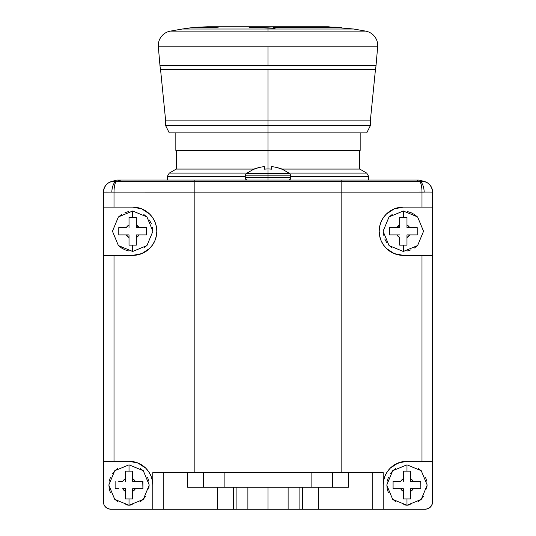 <?xml version="1.0" encoding="UTF-8"?>
<svg xmlns="http://www.w3.org/2000/svg" width="536" height="536" viewBox="0 0 536 536"><rect width="100%" height="100%" fill="white"/><g stroke="black" fill="none" stroke-linecap="round" stroke-linejoin="round"><path stroke-width="0.8" d="M417.249 481.402L410.636 481.402L410.636 471.171L403.32 471.164L406.978 471.164L406.978 464.833L406.978 471.164L410.636 471.164L410.636 478.728A7.316 7.316 0 0 1 413.31 481.402L420.874 481.402L420.874 488.718L413.31 488.718A7.316 7.316 0 0 1 410.636 491.398L410.636 498.962L406.978 498.962L406.978 505.287L406.978 498.962L403.32 498.962L403.32 495.284L403.32 498.962L410.636 498.962L410.636 498.54M413.571 227.586L406.978 227.586L406.978 217.355L399.662 217.348L403.32 217.348L403.32 211.017L403.32 217.348L406.978 217.348L406.978 224.912A7.316 7.316 0 0 1 409.658 227.586L417.216 227.586L417.216 234.902L409.658 234.902A7.316 7.316 0 0 1 406.978 237.575L406.978 245.14L403.32 245.14L403.32 251.471L403.32 245.14L399.662 245.14L399.662 237.729M139.273 481.402L132.68 481.402L132.68 471.171L125.364 471.164L129.022 471.164L129.022 464.833L129.022 471.164L132.68 471.164L132.68 478.728A7.316 7.316 0 0 1 135.353 481.402L142.918 481.402L142.918 488.718L135.353 488.718A7.316 7.316 0 0 1 132.68 491.398L132.68 498.962L129.022 498.962L129.022 505.287L129.022 498.962L125.364 498.962L125.364 495.284L125.364 498.962L132.68 498.962L132.68 498.54M142.951 227.586L136.338 227.586L136.338 217.355L129.022 217.348L132.68 217.348L132.68 211.017L132.68 217.348L136.338 217.348L136.338 224.912A7.316 7.316 0 0 1 139.012 227.586L146.576 227.586L146.576 234.902L139.012 234.902A7.316 7.316 0 0 1 136.338 237.575L136.338 245.14L132.68 245.14L132.68 251.471L132.68 245.14L129.022 245.14L129.022 237.729M118.483 180.773L115.702 181.51L111.602 181.51A10.975 10.82 75 0 0 103.609 192.102L104.004 188.592L105.686 185.436L108.299 182.997L111.555 181.523A10.975 10.975 0 0 0 103.421 192.116L103.421 207.104L132.68 207.104L137.316 207.553L141.819 208.906L145.973 211.097L149.651 214.085L152.68 217.723L154.944 221.917L156.345 226.473L156.82 231.244A24.14 24.14 0 0 0 132.68 207.104L141.819 208.906L149.651 214.085C154.254 218.675 156.646 224.396 156.82 231.244L156.345 235.987L154.951 240.557L152.693 244.731L149.658 248.403L145.993 251.384L141.819 253.582L137.316 254.935L132.68 255.384L103.421 255.384L103.421 461.288L114.014 461.288L114.014 255.384L114.014 461.288L129.022 461.288A23.772 23.772 0 0 1 138.127 463.104L142.1 465.208L145.725 468.149L148.707 471.734L150.944 475.868L152.325 480.357L152.794 485.06A23.772 23.772 0 0 0 129.022 461.288L133.585 461.731L138.013 463.057L145.725 468.149C150.288 472.719 152.639 478.353 152.794 485.06L152.338 480.423A23.772 23.772 0 0 0 142.228 465.295L142.161 465.255M287.731 487.258L268 487.258L288.113 487.258L288.113 509.2L268 509.2L268 487.258L248.269 487.258M344.996 487.258L348.34 487.258L348.34 472.625L332.662 472.625L332.662 487.258L332.662 472.625L311.108 472.625L311.108 487.258L311.108 472.625L187.66 472.625L187.66 487.258L203.338 487.258L203.338 472.625L203.338 487.258M281.896 169.175L276.877 167.466L281.896 168.974L289.768 173.584L268 173.584L268 175.131L290.613 175.131L268 175.131L268 180.042L268 177.657L290.834 177.657L268 177.657L268 175.131L245.388 175.131L268 175.131L268 168.974A32.736 32.736 0 0 0 264.342 169.175L264.342 166.522L259.123 167.466L254.104 168.974L246.232 173.584L289.768 173.584L290.613 175.131L290.807 178.213L290.264 179.332L288.649 180.042M375.441 69.6L160.559 69.6A36.575 36.575 0 0 1 159.976 65.566A36.575 36.575 0 0 0 160.559 69.6L268 69.6L268 120.131L268 69.6L375.441 69.6A36.575 36.575 0 0 0 376.024 65.566A36.575 36.575 0 0 1 375.441 69.6L370.403 120.131L165.597 120.131L165.597 125.545L268 125.545L268 120.131L268 125.545L165.597 125.545L169.255 132.861L268 132.861L268 125.545L268 150.415L268 132.861L169.255 132.861M365.632 31.115A14.626 14.626 0 0 1 377.666 46.8A14.626 14.626 0 0 0 365.632 31.115L268 31.115L365.632 31.115L353.753 29.024L268 29.024L353.753 29.024L268 29.024L268 27.879L268 29.024L182.247 29.024L268 29.024L268 31.115L170.368 31.115A14.626 14.626 0 0 0 158.334 46.8L268 46.8L268 65.566L159.976 65.566L268 65.566L268 46.8L158.334 46.8A14.626 14.626 0 0 1 170.368 31.115L268 31.115L268 29.024L182.247 29.024L191.928 27.651L214.206 27.651L191.928 27.651M175.835 150.415L268 150.415L268 150.784L268 150.415L360.165 150.415L175.835 150.415L175.835 132.861M268 27.879L249.066 27.363L268 26.914L268 27.879L275.075 28.294A146.294 12.75 90 0 0 274.633 27.651L274.633 28.261L274.633 27.651L341.479 27.651A146.294 141.31 90 0 0 335.831 27.135L274.117 27.135L335.831 27.135L335.831 27.651L335.831 27.135A146.294 141.31 90 0 1 341.479 27.651L274.633 27.651A146.294 12.75 90 0 1 275.075 28.294L249.066 27.363L268 26.8L207.653 26.8L327.188 26.8M197.777 27.651L197.777 27.135L218.346 27.135A146.294 103.441 90 0 0 214.206 27.651A146.294 103.441 90 0 1 218.346 27.135L197.777 27.135L207.653 26.8L328.347 26.8L268 26.8L273.675 26.88L273.675 28.2L273.675 26.88A146.294 12.75 90 0 1 274.117 27.135L274.117 28.227L274.117 27.135A146.294 12.75 90 0 0 273.675 26.88L268 26.914M254.104 169.175L259.123 167.466L264.342 166.522L264.342 169.175A32.736 32.736 0 0 1 271.658 169.175L271.658 166.522L276.877 167.466L271.658 166.522L271.658 169.175A32.736 32.736 0 0 0 268 168.974L268 150.784L176.565 150.784L268 150.784L268 173.584L246.232 173.584L245.388 175.131L245.166 177.657L268 177.657L245.166 177.657L245.736 179.332L247.351 180.042M167.426 180.042L167.426 176.277L245.287 176.277L167.426 176.277L169.255 173.108L246.862 173.108L169.255 173.108L176.25 169.068L253.876 169.068L176.25 169.068L176.565 150.784M264.342 169.068L265.467 169.068L264.342 169.068M403.32 474.816L403.32 471.58M396.727 481.402L400.647 481.402L403.32 478.728L403.32 481.402L403.32 471.164L403.32 478.728A7.316 7.316 0 0 0 400.647 481.402L393.082 481.408L400.647 481.402M396.727 488.718L393.257 488.718M403.32 495.284L403.32 488.718L393.082 488.718L403.32 488.718L403.32 491.659M125.364 474.816L125.364 481.402L125.364 471.164L132.68 471.164L132.68 474.789M122.684 481.402L125.364 478.728A7.316 7.316 0 0 0 122.69 481.402L118.751 481.402M118.751 488.718L115.3 488.718M125.364 495.284L125.364 488.718L122.69 488.718L125.364 488.718L125.364 491.546M129.022 220.993L129.022 217.763M122.429 234.902L126.342 234.902L118.784 234.902L118.784 227.586L126.342 227.586L129.022 224.912L129.022 227.586L129.022 217.348L129.022 224.912A7.316 7.316 0 0 0 126.342 227.586L122.409 227.586M118.784 227.586L118.784 234.902L126.342 234.902L118.959 234.902M399.662 220.993L399.662 217.763M393.049 234.902L396.988 234.902L389.424 234.902L389.424 227.586L399.662 227.586L399.662 217.348L399.662 227.586L396.841 227.586M389.424 227.586L389.598 234.902M399.662 241.495L399.662 245.14L406.978 245.14L399.662 245.14L399.662 237.575L396.988 234.902L399.662 234.902L396.988 234.902A7.316 7.316 0 0 0 399.662 237.575L399.662 245.133M421.584 181.376L424.398 181.51A10.975 10.82 105 0 1 432.391 192.102L429.638 192.062L432.391 192.102A10.975 10.82 -75 0 0 424.398 181.51L427.701 182.997L430.314 185.436L431.996 188.592L432.579 192.116A10.975 10.975 0 0 0 424.445 181.523L427.701 182.997L430.314 185.436L431.996 188.592M396.372 463.787L397.88 463.097A23.772 23.772 0 0 1 406.978 461.288L432.579 461.288L432.438 503.311L431.346 505.951L429.329 507.967L430.435 507.056L428.063 508.644L425.262 509.2A7.316 7.316 0 0 0 432.579 501.884L432.579 255.384L421.986 255.384L421.986 461.288L432.579 461.288L432.579 192.116L432.579 207.104L421.986 207.104L421.986 192.116L424.324 192.102M332.662 487.258L288.113 487.258L288.113 509.2L372.768 509.2L372.768 472.625L224.892 472.625L224.892 487.258L224.892 472.625L187.66 472.625L187.66 487.258L247.887 487.258L247.887 509.2L236.912 509.2L236.912 487.258L236.912 509.2L233.341 509.2L233.341 487.258L233.341 509.2L217.656 509.2L247.887 509.2L247.887 487.258L217.656 487.258L217.656 509.2L110.738 509.2L107.937 508.644L105.565 507.056L103.977 504.684L103.421 501.884A7.316 7.316 0 0 0 110.738 509.2L163.232 509.2L163.232 472.625L152.794 472.625L152.794 509.2L152.794 472.625L163.232 472.625L163.232 509.2L217.656 509.2L217.656 487.258L191.004 487.258M106.363 192.062L111.81 192.102L103.421 192.116L104.004 188.592L105.686 185.436L108.299 182.997L111.555 181.523L115.702 181.51A10.975 4.677 92.7 0 0 111.81 192.102A10.975 4.677 -87.3 0 1 115.702 181.51L121.257 180.042L115.702 181.51M417.517 180.773L420.298 181.51A10.975 4.677 87.3 0 1 424.19 192.102A10.975 4.677 -92.7 0 0 420.298 181.51L424.398 181.51L418.931 180.042L117.069 180.042L111.555 181.523A10.975 10.975 0 0 0 103.421 192.116L103.421 501.884L103.421 461.288L129.022 461.288L138.013 463.057M147.192 469.73L145.779 468.196M149.658 473.261L148.753 471.807M151.494 477.308L150.971 475.928M393.839 465.248L392.084 466.534M402.402 461.731L406.978 461.288A23.772 23.772 0 0 0 383.207 485.06L383.669 480.39L385.042 475.894L387.273 471.76L390.255 468.169L393.886 465.221L400.908 462.079M383.669 480.403L383.207 485.06L383.662 480.423A23.772 23.772 0 0 1 393.772 465.295M138.067 463.077L139.621 463.787L138.067 463.077M145.832 468.25L147.239 469.791L145.832 468.25M125.096 504.791L129.022 505.18L132.948 504.791M140.198 501.79L143.246 499.284L145.745 496.236M148.753 488.986L149.135 485.06M148.753 481.14L147.608 477.362M143.246 470.836L140.198 468.337M117.846 468.337L114.798 470.836L112.299 473.884M110.436 477.362L109.29 481.14M108.909 485.06L109.29 488.986L110.436 492.758M114.798 499.284L117.846 501.79M403.052 504.791L406.978 505.18L410.904 504.791M418.154 501.79L421.202 499.284L423.701 496.236M426.71 488.986L427.092 485.06M426.71 481.14L425.564 477.362M421.202 470.836L418.154 468.337M395.803 468.337L392.754 470.836L390.255 473.884M388.392 477.362L387.247 481.14M386.865 485.06L387.247 488.986L388.392 492.758M392.754 499.284L395.803 501.79M143.856 247.967L146.904 245.468M152.794 231.244L152.405 227.318M151.266 223.546L149.403 220.068M146.904 217.02L143.856 214.521M128.754 211.512L124.982 212.658M121.505 214.521L118.456 217.02M118.456 245.468L121.505 247.967L124.982 249.83L128.754 250.975M407.246 250.975L411.018 249.83M414.495 247.967L417.544 245.468M417.544 217.02L414.495 214.521L411.018 212.658L407.246 211.512M392.144 214.521L389.096 217.02M383.207 231.244L383.595 235.17M384.734 238.942L386.597 242.419M389.096 245.468L392.144 247.967M413.571 234.902L406.978 234.902L406.978 244.724M409.658 234.902L406.978 237.575L406.978 234.902L417.209 234.902L417.216 227.586L409.658 227.586L417.042 227.586M399.662 217.348L406.978 217.348L406.978 224.758M142.931 234.902L136.338 234.902L136.338 244.724M146.402 227.586L146.576 234.902L139.012 234.902L136.338 237.575L136.338 234.902L139.159 234.902M129.022 217.348L136.338 217.348L136.338 224.644M132.68 495.311L132.68 491.398L132.68 498.962L125.364 498.962M139.273 488.718L132.68 488.718L132.68 491.398L132.68 488.718L142.918 488.718L142.744 481.402M132.68 474.842L132.68 478.574M410.636 495.311L410.636 491.398L410.636 498.962L403.32 498.962M413.316 488.718L410.636 488.718L410.636 491.398L410.636 488.718L420.867 488.718L413.31 488.718L410.636 491.398L410.636 498.949M417.229 488.718L420.874 488.718L420.7 481.402M403.32 471.164L410.636 471.164L410.636 478.574M359.435 150.784L268 150.784L359.435 150.784L359.75 169.068L282.124 169.068L359.75 169.068L366.745 173.108L289.139 173.108L366.745 173.108L368.574 176.277L290.713 176.277L368.574 176.277L368.574 180.042M271.658 169.068L270.533 169.068L271.658 169.068M212.638 27.008L209 26.88M329.995 27.008L321.325 26.88M366.745 132.861L268 132.861L366.745 132.861L370.403 125.545L268 125.545L370.403 125.545L370.403 120.131M268 46.8L377.666 46.8L268 46.8M268 65.566L376.024 65.566L268 65.566M268 120.131L165.597 120.131L268 120.131M271.658 166.897L271.658 168.224M264.342 166.522L259.123 167.466M341.144 181.523L194.856 181.523L194.856 192.116L341.144 192.116L341.144 181.523L341.144 192.116L194.856 192.116L194.856 181.523L116.258 181.523A10.975 3.028 90 0 0 114.014 192.116A10.975 3.028 -90 0 1 116.258 181.523L419.742 181.523A10.975 3.028 90 0 1 421.986 192.116A10.975 3.028 -90 0 0 419.742 181.523L341.144 181.523L341.144 180.042L341.144 181.523M111.81 192.102L194.856 192.116L194.856 472.625L194.856 192.116L111.81 192.102M429.638 192.062L341.144 192.116L341.144 472.625L341.144 192.116L421.986 192.116L421.986 207.104L432.579 207.104L432.579 255.384L403.32 255.384L398.657 254.928L394.181 253.588L390.007 251.377L386.342 248.396L383.314 244.744L381.049 240.55L379.656 236.001L379.18 231.244L379.649 226.507L381.042 221.944L383.307 217.75L386.329 214.099L390.014 211.104L394.168 208.906L398.67 207.559L403.32 207.104L421.986 207.104L403.32 207.104A24.14 24.14 0 0 0 379.18 231.244A24.14 24.14 0 0 0 403.32 255.384L394.181 253.588L386.342 248.396C381.739 243.806 379.354 238.091 379.18 231.244C379.354 224.403 381.739 218.688 386.329 214.099L394.168 208.906L403.32 207.104M424.398 181.51L418.931 180.042L194.856 180.042L194.856 181.523L194.856 180.042L118.121 180.042M103.609 192.102A10.975 10.82 -105 0 1 111.602 181.51L117.069 180.042M132.694 255.384A24.14 24.14 0 0 0 156.82 231.244C156.646 238.091 154.261 243.806 149.658 248.403L141.819 253.582L132.68 255.384L103.421 255.384L103.421 207.104L114.014 207.104L114.014 192.116L114.014 207.104L132.68 207.104M187.66 472.625L163.232 472.625L187.66 472.625M247.887 487.258L268 487.258L268 509.2L247.887 509.2M288.113 509.2L383.207 509.2L383.207 472.625L372.768 472.625L372.768 509.2L383.207 509.2L383.207 472.625L348.34 472.625L348.34 487.258L318.344 487.258L318.344 509.2L318.344 487.258L302.659 487.258L302.659 509.2L302.659 487.258L299.088 487.258L299.088 509.2L299.088 487.258L288.113 487.258M383.207 485.06C383.354 478.367 385.706 472.732 390.255 468.169L397.973 463.057L406.978 461.288L421.986 461.288L421.986 255.384L403.32 255.384M248.269 509.2L287.731 509.2M383.207 509.2L425.262 509.2L383.207 509.2M398.643 207.566L397.23 207.888M394.121 208.926L392.6 209.616M389.913 211.171L388.191 212.43M386.288 214.139L384.828 215.727M383.28 217.79L381.907 220.108M381.036 221.971L380.017 224.953M379.649 226.52L379.18 231.244L379.649 235.974M380.171 238.091L381.036 240.517M381.9 242.373L383.28 244.704M384.761 246.681L386.255 248.315M388.339 250.171L389.96 251.344M392.392 252.771L394.081 253.541M397.618 254.701L398.643 254.922M402.375 461.737L401.062 462.039M387.247 471.801L385.9 474.072M385.029 475.928L384.044 478.795M151.889 478.554L150.964 475.914M150.067 474.005L148.787 471.854M143.916 466.534L142.228 465.295M135.052 462.065L133.625 461.737M156.351 235.974L156.82 231.244L156.345 226.507M155.889 224.618L154.958 221.958M154.02 219.961L152.713 217.784M151.179 215.74L149.698 214.125M147.802 212.43L146.087 211.171M143.42 209.63L141.873 208.926M138.791 207.894L137.35 207.559M137.35 254.928L138.817 254.587M141.866 253.568L143.561 252.791M146.04 251.344L147.675 250.165M149.745 248.315L151.353 246.547M152.72 244.697L153.959 242.641M154.964 240.523L155.969 237.582M424.445 181.523A10.975 10.975 0 0 1 432.579 192.116M136.338 227.586L139.012 227.586L136.338 224.912L136.338 227.586M129.022 234.902L126.342 234.902L129.022 234.902L129.022 237.575L126.342 234.902A7.316 7.316 0 0 0 129.022 237.575L129.022 234.902M129.022 245.14L136.338 245.14L129.022 245.14L129.022 237.575L129.022 245.133M136.338 241.515L136.338 245.14M122.456 227.586L126.342 227.586M135.353 481.402L142.918 481.402L132.68 481.402L132.68 478.728L135.353 481.402M115.126 488.718L115.126 481.402L115.126 488.718M125.364 491.398L122.69 488.718A7.316 7.316 0 0 0 125.364 491.398M132.68 498.949L132.68 491.398L135.353 488.718M406.978 227.586L409.658 227.586L406.978 224.912L406.978 227.586M396.988 227.586L399.662 224.912A7.316 7.316 0 0 0 396.988 227.586M406.978 241.515L406.978 245.14M410.636 481.402L413.31 481.402L410.636 478.728L410.636 481.402M393.082 488.718L393.082 481.402L393.082 488.718M403.32 491.398L400.647 488.718A7.316 7.316 0 0 0 403.32 491.398M406.978 464.833L421.256 470.729L427.205 485.06L421.256 499.391L406.978 505.294L392.7 499.391L386.751 485.06L392.7 470.729L406.978 464.833M403.32 211.017L417.598 216.913L423.547 231.244L417.598 245.575L403.32 251.471L389.042 245.575L383.093 231.244L389.042 216.913L403.32 211.017M129.022 464.833L143.3 470.729L149.249 485.06L143.3 499.391L129.022 505.294L114.744 499.391L108.795 485.06L114.744 470.729L129.022 464.833M132.68 211.017L146.958 216.913L152.907 231.244L146.958 245.575L132.68 251.471L118.402 245.575L112.453 231.244L118.402 216.913L132.68 211.017M159.976 65.566L158.334 46.8M170.368 31.115L182.247 29.024M179.862 150.415L180.223 150.784M356.138 150.415L355.777 150.784M353.753 29.024L328.347 26.8M360.165 132.861L360.165 150.415M377.666 46.8L376.024 65.566M160.559 69.6L165.597 120.131"/></g></svg>
